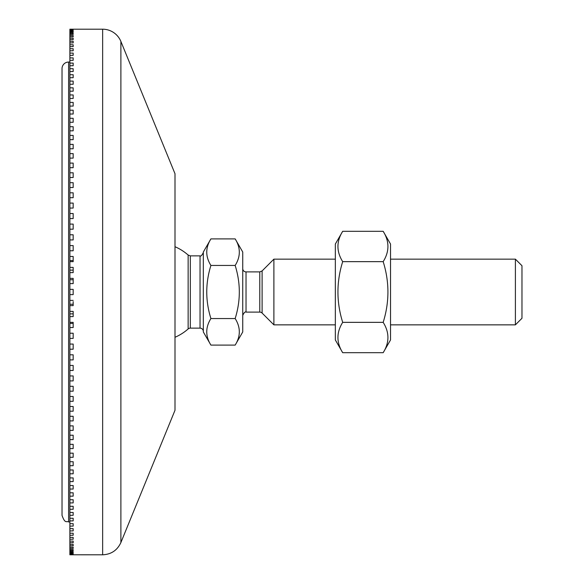 <?xml version="1.0" encoding="UTF-8"?>
<svg xmlns="http://www.w3.org/2000/svg" width="584" height="584" viewBox="0 0 584 584"><rect width="100%" height="100%" fill="white"/><g stroke="black" fill="none" stroke-linecap="round" stroke-linejoin="round"><path stroke-width="0.88" d="M69.883 554.676L73.168 554.676L69.883 554.785L69.883 554.106L73.168 554.106L69.883 554.435M69.883 553.07L73.168 553.07L73.168 553.625L69.883 553.625L69.883 551.581L73.168 551.581L73.168 552.354L69.883 552.354M73.168 553.625L73.168 553.07M73.168 552.354L73.168 551.581M69.883 549.639L73.168 549.639L73.168 550.624L69.883 550.624L69.883 547.245L73.168 547.245L73.168 548.442L69.883 548.442M73.168 550.624L73.168 549.639M69.883 544.398L73.168 544.398L73.168 545.814L69.883 545.814L69.883 541.112L73.168 541.112L73.168 542.74L69.883 542.74M73.168 545.814L73.168 544.398M69.883 537.389L73.168 537.389L73.168 539.222L69.883 539.222L69.883 533.236L73.168 533.236L73.168 535.273L69.883 535.273M73.168 539.222L73.168 537.389M69.883 528.659L73.168 528.659L73.168 530.893L69.883 530.893L69.883 523.665L73.168 523.665L73.168 526.104L69.883 526.104M73.168 530.893L73.168 528.659M69.883 518.264L73.168 518.264L73.168 520.891L69.883 520.891L69.883 512.467L73.168 512.467L73.168 515.285L69.883 515.285M73.168 515.285L73.168 512.467M69.883 506.284L73.168 506.284L73.168 509.284L69.883 509.284L69.883 499.729L73.168 499.729L73.168 502.904L69.883 502.904M69.883 492.808L73.168 492.808L73.168 496.159L69.883 496.159L69.883 485.53L73.168 485.53L73.168 489.049L69.883 489.049M73.168 496.159L73.168 492.808M73.168 489.049L73.168 485.53M69.883 477.916L73.168 477.916L73.168 481.596L69.883 481.596L69.883 469.974L73.168 469.974L73.168 473.806L69.883 473.806M69.883 461.718L73.168 461.718L73.168 465.696L69.883 465.696L69.883 453.169L73.168 453.169L73.168 457.287L69.883 457.287M73.168 465.696L73.168 461.718M73.168 457.287L73.168 453.169M69.883 444.336L73.168 444.336L73.168 448.585L69.883 448.585L69.883 435.233L73.168 435.233L73.168 439.613L69.883 439.613M73.168 448.585L73.168 444.336M69.883 425.882L73.168 425.882L73.168 430.379L69.883 430.379L69.883 416.297L73.168 416.297L73.168 420.903L69.883 420.903M69.883 406.493L73.168 406.493L73.168 411.202L69.883 411.202L69.883 396.485L73.168 396.485L73.168 401.288L69.883 401.288M73.168 411.202L73.168 406.493M73.168 401.288L73.168 396.485M69.883 386.294L73.168 386.294L73.168 391.185L69.883 391.185L69.883 375.943L73.168 375.943L73.168 380.907L69.883 380.907M73.168 391.185L73.168 386.294M73.168 380.907L73.168 375.943M69.883 365.438L73.168 365.438L73.168 370.468L69.883 370.468L69.883 354.809L73.168 354.809L73.168 359.897L69.883 359.897M69.883 344.064L73.168 344.064L73.168 349.21L69.883 349.21L69.883 333.23L73.168 333.23L73.168 338.413L69.883 338.413M69.883 322.332L73.168 322.332L73.168 327.544L69.883 327.544L69.883 311.374L73.168 311.374L73.168 316.608L69.883 316.608M73.168 322.332L73.168 323.426L69.883 323.426M73.168 313.863L69.883 313.863M73.168 301.629L73.168 305.629L69.883 305.629L69.883 300.38L73.168 300.38M73.168 304.257L69.883 304.257M69.883 292L69.883 289.372L73.168 289.372L73.168 294.628L69.883 294.628L69.883 292M69.883 279.743L69.883 278.371L73.168 278.371L73.168 283.62L69.883 283.62L69.883 279.743L73.168 279.743M73.168 283.62L73.168 282.371M69.883 270.137L69.883 267.392L73.168 267.392L73.168 272.626L69.883 272.626L69.883 270.137L73.168 270.137M73.168 261.668L73.168 260.573L69.883 260.573L69.883 256.456L73.168 256.456L73.168 261.668L69.883 261.668L69.883 260.573M69.883 245.587L73.168 245.587L73.168 250.77L69.883 250.77L69.883 234.79L73.168 234.79L73.168 239.936L69.883 239.936M69.883 224.103L73.168 224.103L73.168 229.191L69.883 229.191L69.883 213.532L73.168 213.532L73.168 218.562L69.883 218.562M73.168 208.057L69.883 208.057L69.883 203.093L73.168 203.093L73.168 208.057L73.168 203.093M73.168 197.706L69.883 197.706L69.883 192.815L73.168 192.815L73.168 197.706L73.168 192.815M73.168 187.515L69.883 187.515L69.883 182.712L73.168 182.712L73.168 187.515L73.168 182.712M73.168 177.507L69.883 177.507L69.883 172.798L73.168 172.798L73.168 177.507L73.168 172.798M73.168 167.703L69.883 167.703L69.883 163.097L73.168 163.097L73.168 167.703L73.168 163.097M73.168 158.118L69.883 158.118L69.883 153.621L73.168 153.621L73.168 158.118L73.168 153.621M73.168 148.767L69.883 148.767L69.883 144.387L73.168 144.387L73.168 148.767L73.168 144.387M73.168 139.664L69.883 139.664L69.883 135.415L73.168 135.415L73.168 139.664L73.168 135.415M73.168 130.831L69.883 130.831L69.883 126.713L73.168 126.713L73.168 130.831L73.168 126.713M73.168 122.282L69.883 122.282L69.883 118.304L73.168 118.304L73.168 122.282L73.168 118.304M73.168 114.026L69.883 114.026L69.883 110.193L73.168 110.193L73.168 114.026L73.168 110.193M73.168 106.084L69.883 106.084L69.883 102.404L73.168 102.404L73.168 106.084L73.168 102.404M73.168 98.47L69.883 98.47L69.883 94.951L73.168 94.951L73.168 98.47L73.168 94.951M73.168 91.192L69.883 91.192L69.883 87.841L73.168 87.841L73.168 91.192L73.168 87.841M73.168 84.271L69.883 84.271L69.883 81.096L73.168 81.096L73.168 84.271L73.168 81.096M73.168 77.716L69.883 77.716L69.883 74.715L73.168 74.715L73.168 77.716L73.168 74.715M73.168 71.533L69.883 71.533L69.883 68.715L73.168 68.715L73.168 71.533L73.168 68.715M73.168 65.736L69.883 65.736L69.883 63.108L73.168 63.108L73.168 65.736L73.168 63.108M73.168 60.335L69.883 60.335L69.883 57.896L73.168 57.896L73.168 60.335L73.168 57.896M73.168 55.341L69.883 55.341L69.883 53.108L73.168 53.108L73.168 55.341L73.168 53.108M73.168 50.764L69.883 50.764L69.883 48.727L73.168 48.727L73.168 50.764L73.168 48.727M73.168 46.611L69.883 46.611L69.883 44.778L73.168 44.778L73.168 46.611L73.168 44.778M73.168 42.887L69.883 42.887L69.883 41.26L73.168 41.26L73.168 42.887L73.168 41.26M73.168 39.602L69.883 39.602L69.883 38.186L73.168 38.186L73.168 39.602L73.168 38.186M73.168 36.755L69.883 36.755L69.883 35.558L73.168 35.558L73.168 36.755L73.168 35.558M73.168 34.361L69.883 34.361L69.883 33.376L73.168 33.376L73.168 34.361L73.168 33.376M73.168 32.419L69.883 32.419L69.883 31.646L73.168 31.646L73.168 32.419L73.168 31.646M73.168 30.93L69.883 30.93L69.883 30.375L73.168 30.375L73.168 30.93L73.168 30.375M102.645 29.2L102.645 554.8C111.201 554.406 117.282 550.325 120.888 542.551L120.888 41.449A19.71 19.71 0 0 0 102.645 29.2L69.883 29.2L73.168 29.215L69.883 29.324L73.168 29.565L69.883 29.894L69.883 30.375M69.883 30.93L69.883 31.646M69.883 32.419L69.883 33.376M69.883 34.361L69.883 35.558M69.883 36.755L69.883 38.186M69.883 39.602L69.883 41.26M69.883 42.887L69.883 44.778M69.883 46.611L69.883 48.727M69.883 50.764L69.883 53.108M69.883 55.341L69.883 57.896M69.883 60.335L69.883 63.108M69.883 65.736L69.883 68.715M69.883 71.533L69.883 74.715M69.883 77.716L69.883 81.096M69.883 84.271L69.883 87.841M69.883 91.192L69.883 94.951M69.883 98.47L69.883 102.404M69.883 106.084L69.883 110.193M69.883 114.026L69.883 118.304M69.883 122.282L69.883 126.713M69.883 130.831L69.883 135.415M69.883 139.664L69.883 144.387M69.883 148.767L69.883 153.621M69.883 158.118L69.883 163.097M69.883 167.703L69.883 172.798M69.883 177.507L69.883 182.712M69.883 187.515L69.883 192.815M69.883 197.706L69.883 203.093M69.883 208.057L69.883 213.532M69.883 229.191L69.883 234.79M69.883 250.77L69.883 256.456M69.883 261.668L69.883 267.392M69.883 272.626L69.883 278.371M69.883 283.62L69.883 289.372M69.883 294.628L69.883 300.38M69.883 305.629L69.883 311.374M69.883 327.544L69.883 333.23M69.883 349.21L69.883 354.809M69.883 370.468L69.883 375.943M69.883 391.185L69.883 396.485M69.883 411.202L69.883 416.297M69.883 430.379L69.883 435.233M69.883 448.585L69.883 453.169M69.883 465.696L69.883 469.974M69.883 481.596L69.883 485.53M69.883 496.159L69.883 499.729M69.883 509.284L69.883 512.467M69.883 520.891L69.883 523.665M69.883 530.893L69.883 533.236M69.883 539.222L69.883 541.112M69.883 545.814L69.883 547.245M69.883 550.624L69.883 551.581M69.883 553.625L69.883 554.106M69.883 554.785L102.645 554.8M120.888 41.449L175.003 173.74L175.003 410.26L120.888 542.551M62.028 68.62A6.57 6.57 0 0 1 68.598 62.05L68.598 521.95C66.656 520.687 65.153 524.359 62.028 515.38L62.028 68.62M342.691 352.692L335.34 339.961L335.34 244.039L342.691 231.308C336.362 241.426 336.362 251.536 342.691 261.654C336.362 281.882 336.362 302.118 342.691 322.346C336.362 332.464 336.362 342.574 342.691 352.692L383.177 352.692C389.506 342.574 389.506 332.464 383.177 322.346C389.506 302.118 389.506 281.882 383.177 261.654C389.506 251.536 389.506 241.426 383.177 231.308L342.691 231.308M383.177 231.308L390.528 244.039L390.528 339.961L383.177 352.692M342.691 322.346L383.177 322.346M342.691 261.654L383.177 261.654M242.747 268.611A3.285 3.285 0 0 0 246.032 271.896L259.785 271.896L259.785 312.104A3.285 3.285 0 0 1 262.106 313.068L262.106 270.932L273.889 259.15L273.889 324.85L335.34 324.85M235.162 238.892L242.747 252.032L242.747 331.967L235.162 345.108C240.696 336.253 240.696 327.405 235.162 318.55C240.696 300.848 240.696 283.152 235.162 265.45C240.696 256.595 240.696 247.747 235.162 238.892L210.912 238.892C205.378 247.747 205.378 256.595 210.912 265.45C205.378 283.152 205.378 300.848 210.912 318.55C205.378 327.405 205.378 336.253 210.912 345.108L235.162 345.108M188.143 255.04L190.318 255.865L190.318 328.135A3.285 3.285 0 0 0 188.143 328.953L188.143 255.047A49.275 49.275 0 0 0 175.003 246.725M203.327 331.42A3.285 3.285 0 0 0 200.042 328.135L200.042 255.865C200.75 256.573 201.845 255.478 203.327 252.58M210.912 345.108L203.327 331.967L203.327 252.032L210.912 238.892M515.402 259.15L515.402 324.85L521.972 318.28L521.972 265.72L515.402 259.15L390.528 259.15M210.912 265.45L235.162 265.45M210.912 318.55L235.162 318.55M242.747 315.389C244.09 312.557 245.185 311.462 246.032 312.104L246.032 271.896M69.883 62.05L68.598 62.05M69.883 521.95L68.598 521.95M246.032 312.104L259.785 312.104M259.785 271.896L262.106 270.932M262.106 313.068L273.889 324.85M190.318 328.135L200.042 328.135M190.318 255.865L200.042 255.865M175.003 337.275A49.275 49.275 0 0 0 188.143 328.953M390.528 324.85L515.402 324.85M273.889 259.15L335.34 259.15"/></g></svg>
